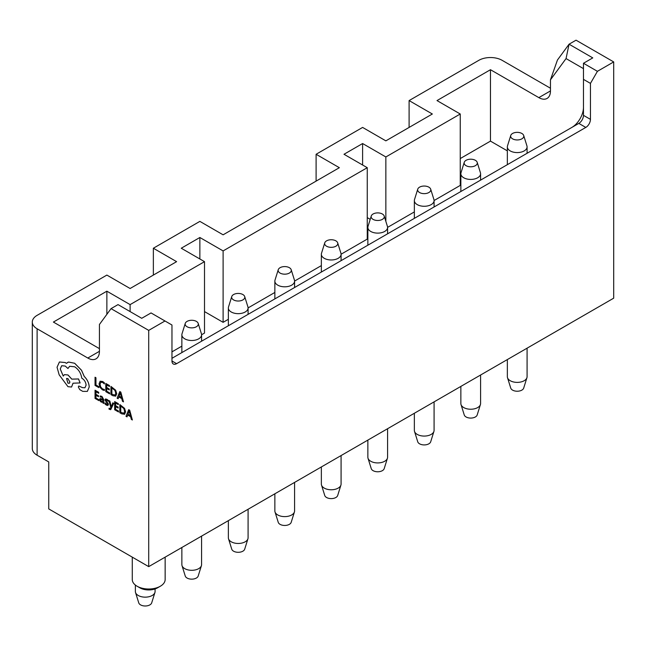<?xml version="1.0" encoding="UTF-8"?>
<svg xmlns="http://www.w3.org/2000/svg" width="646" height="646" viewBox="0 0 646 646"><rect width="100%" height="100%" fill="white"/><g stroke="black" fill="none" stroke-linecap="round" stroke-linejoin="round"><path stroke-width="0.97" d="M160.337 586.229L157.543 587.836A12.492 7.211 180 0 1 139.875 587.836L137.089 586.229A16.441 9.488 0 0 0 160.337 586.229A16.441 9.488 0 0 0 165.15 579.51L165.15 557.135M132.269 557.135L132.269 579.51A16.441 9.488 0 0 0 137.089 586.229L139.875 587.836M526.926 377.7L523.688 388.101A6.573 3.795 180 0 1 519.182 391.056A6.573 3.795 180 0 1 512.569 390.119A6.573 3.795 180 0 1 510.744 388.101L507.506 377.7A9.868 5.693 0 0 0 510.243 380.72A9.868 5.693 0 0 0 524.189 380.72A9.868 5.693 0 0 0 526.926 377.7A9.868 5.693 0 0 0 527.079 376.691L527.079 348.178M507.352 359.572L507.352 376.691A9.868 5.693 0 0 0 507.506 377.7M480.422 404.549L477.192 414.95A6.573 3.795 180 0 1 472.686 417.905A6.573 3.795 180 0 1 466.065 416.961A6.573 3.795 180 0 1 464.248 414.95L461.01 404.549A9.868 5.693 0 0 0 463.739 407.569A9.868 5.693 0 0 0 477.693 407.569A9.868 5.693 0 0 0 480.422 404.549A9.868 5.693 0 0 0 480.584 403.54L480.584 375.027M460.856 386.413L460.856 403.54A9.868 5.693 0 0 0 461.01 404.549M433.926 431.391L430.688 441.799A6.573 3.795 180 0 1 426.182 444.747A6.573 3.795 180 0 1 419.569 443.81A6.573 3.795 180 0 1 417.744 441.799L414.506 431.391A9.868 5.693 0 0 0 417.243 434.411A9.868 5.693 0 0 0 431.189 434.411A9.868 5.693 0 0 0 433.926 431.391A9.868 5.693 0 0 0 434.08 430.389L434.08 401.869M414.352 413.262L414.352 430.389A9.868 5.693 0 0 0 414.506 431.391M387.43 458.24L384.192 468.641A6.573 3.795 180 0 1 379.686 471.596A6.573 3.795 180 0 1 373.065 470.651A6.573 3.795 180 0 1 371.248 468.641L368.01 458.24A9.868 5.693 0 0 0 370.747 461.26A9.868 5.693 0 0 0 384.693 461.26A9.868 5.693 0 0 0 387.43 458.24A9.868 5.693 0 0 0 387.584 457.231L387.584 428.718M367.857 440.104L367.857 457.231A9.868 5.693 0 0 0 368.01 458.24M340.926 485.081L337.688 495.49A6.573 3.795 180 0 1 333.191 498.437A6.573 3.795 180 0 1 326.569 497.501A6.573 3.795 180 0 1 324.744 495.49L321.514 485.081A9.868 5.693 0 0 0 324.244 488.101A9.868 5.693 0 0 0 338.197 488.101A9.868 5.693 0 0 0 340.926 485.081A9.868 5.693 0 0 0 341.08 484.08L341.08 455.559M321.353 466.953L321.353 484.08A9.868 5.693 0 0 0 321.514 485.081M294.431 511.931L291.193 522.331A6.573 3.795 180 0 1 286.687 525.287A6.573 3.795 180 0 1 280.073 524.35A6.573 3.795 180 0 1 278.248 522.331L275.01 511.931A9.868 5.693 0 0 0 277.748 514.951A9.868 5.693 0 0 0 291.693 514.951A9.868 5.693 0 0 0 294.431 511.931A9.868 5.693 0 0 0 294.584 510.921L294.584 482.409M274.857 493.802L274.857 510.921A9.868 5.693 0 0 0 275.01 511.931M247.935 538.78L244.697 549.181A6.573 3.795 180 0 1 240.191 552.128A6.573 3.795 180 0 1 233.569 551.191A6.573 3.795 180 0 1 231.752 549.181L228.514 538.78A9.868 5.693 0 0 0 231.244 541.8A9.868 5.693 0 0 0 245.197 541.8A9.868 5.693 0 0 0 247.935 538.78A9.868 5.693 0 0 0 248.088 537.771L248.088 509.258M228.361 520.644L228.361 537.771A9.868 5.693 0 0 0 228.514 538.78M201.431 565.621L198.193 576.022A6.573 3.795 180 0 1 193.695 578.977A6.573 3.795 180 0 1 187.074 578.041A6.573 3.795 180 0 1 185.249 576.022L182.019 565.621A9.868 5.693 0 0 0 184.748 568.642A9.868 5.693 0 0 0 198.702 568.642A9.868 5.693 0 0 0 201.431 565.621A9.868 5.693 0 0 0 201.584 564.612L201.584 536.099M181.857 547.493L181.857 564.612A9.868 5.693 0 0 0 182.019 565.621M521.863 133.472A6.573 3.795 0 0 0 515.25 132.527A6.573 3.795 0 0 0 510.744 135.482A6.573 3.795 0 0 0 512.569 138.833A6.573 3.795 0 0 0 520.264 139.52A6.573 3.795 0 0 0 523.688 135.482A6.573 3.795 0 0 0 521.863 133.472M523.688 135.482L526.926 145.883A9.868 5.693 180 0 1 527.079 146.892A9.868 5.693 180 0 1 524.189 150.922A9.868 5.693 180 0 1 510.243 150.922A9.868 5.693 180 0 1 507.352 146.892A9.868 5.693 180 0 1 507.506 145.883L510.744 135.482M475.367 160.313A6.573 3.795 0 0 0 468.746 159.376A6.573 3.795 0 0 0 464.248 162.324A6.573 3.795 0 0 0 466.065 165.683A6.573 3.795 0 0 0 473.76 166.361A6.573 3.795 0 0 0 477.192 162.324A6.573 3.795 0 0 0 475.367 160.313M477.192 162.324L480.422 172.732A9.868 5.693 180 0 1 480.584 173.734A9.868 5.693 180 0 1 477.693 177.763A9.868 5.693 180 0 1 463.739 177.763A9.868 5.693 180 0 1 460.856 173.734A9.868 5.693 180 0 1 461.01 172.732L464.248 162.324M428.871 187.162A6.573 3.795 0 0 0 422.25 186.218A6.573 3.795 0 0 0 417.744 189.173A6.573 3.795 0 0 0 419.569 192.532A6.573 3.795 0 0 0 427.264 193.211A6.573 3.795 0 0 0 430.688 189.173A6.573 3.795 0 0 0 428.871 187.162M430.688 189.173L433.926 199.574A9.868 5.693 180 0 1 434.08 200.583A9.868 5.693 180 0 1 431.189 204.612A9.868 5.693 180 0 1 417.243 204.612A9.868 5.693 180 0 1 414.352 200.583A9.868 5.693 180 0 1 414.506 199.574L417.744 189.173M382.367 214.004A6.573 3.795 0 0 0 375.754 213.067A6.573 3.795 0 0 0 371.248 216.022A6.573 3.795 0 0 0 373.065 219.374A6.573 3.795 0 0 0 380.76 220.052A6.573 3.795 0 0 0 384.192 216.022A6.573 3.795 0 0 0 382.367 214.004M384.192 216.022L387.43 226.423A9.868 5.693 180 0 1 387.584 227.432A9.868 5.693 180 0 1 384.693 231.454A9.868 5.693 180 0 1 370.747 231.454A9.868 5.693 180 0 1 367.857 227.432A9.868 5.693 180 0 1 368.01 226.423L371.248 216.022M335.872 240.853A6.573 3.795 0 0 0 329.25 239.916A6.573 3.795 0 0 0 324.744 242.864A6.573 3.795 0 0 0 326.569 246.223A6.573 3.795 0 0 0 334.265 246.901A6.573 3.795 0 0 0 337.688 242.864A6.573 3.795 0 0 0 335.872 240.853M337.688 242.864L340.926 253.264A9.868 5.693 180 0 1 341.08 254.274A9.868 5.693 180 0 1 338.197 258.303A9.868 5.693 180 0 1 324.244 258.303A9.868 5.693 180 0 1 321.353 254.274A9.868 5.693 180 0 1 321.514 253.264L324.744 242.864M289.368 267.694A6.573 3.795 0 0 0 282.754 266.758A6.573 3.795 0 0 0 278.248 269.713A6.573 3.795 0 0 0 280.073 273.064A6.573 3.795 0 0 0 287.769 273.743A6.573 3.795 0 0 0 291.193 269.713A6.573 3.795 0 0 0 289.368 267.694M291.193 269.713L294.431 280.114A9.868 5.693 180 0 1 294.584 281.123A9.868 5.693 180 0 1 291.693 285.144A9.868 5.693 180 0 1 277.748 285.144A9.868 5.693 180 0 1 274.857 281.123A9.868 5.693 180 0 1 275.01 280.114L278.248 269.713M242.872 294.544A6.573 3.795 0 0 0 236.258 293.607A6.573 3.795 0 0 0 231.752 296.554A6.573 3.795 0 0 0 233.569 299.914A6.573 3.795 0 0 0 241.265 300.592A6.573 3.795 0 0 0 244.697 296.554A6.573 3.795 0 0 0 242.872 294.544M244.697 296.554L247.935 306.963A9.868 5.693 180 0 1 248.088 307.964A9.868 5.693 180 0 1 245.197 311.994A9.868 5.693 180 0 1 231.244 311.994A9.868 5.693 180 0 1 228.361 307.964A9.868 5.693 180 0 1 228.514 306.963L231.752 296.554M196.376 321.385A6.573 3.795 0 0 0 189.754 320.448A6.573 3.795 0 0 0 185.249 323.404A6.573 3.795 0 0 0 187.074 326.755A6.573 3.795 0 0 0 194.769 327.441A6.573 3.795 0 0 0 198.193 323.404A6.573 3.795 0 0 0 196.376 321.385M198.193 323.404L201.431 333.804A9.868 5.693 180 0 1 201.584 334.814A9.868 5.693 180 0 1 198.702 338.835A9.868 5.693 180 0 1 184.748 338.835A9.868 5.693 180 0 1 181.857 334.814A9.868 5.693 180 0 1 182.019 333.804L185.249 323.404M154.935 592.471L151.697 602.871A6.573 3.795 180 0 1 147.191 605.819A6.573 3.795 180 0 1 140.578 604.882A6.573 3.795 180 0 1 138.753 602.871L135.515 592.471A9.868 5.693 0 0 0 138.252 595.491A9.868 5.693 0 0 0 152.198 595.491A9.868 5.693 0 0 0 154.935 592.471A9.868 5.693 0 0 0 155.088 591.461L155.088 588.942M135.361 585.05L135.361 591.461A9.868 5.693 0 0 0 135.515 592.471M550.465 88.236L502.103 60.312A16.441 9.488 0 0 0 478.856 60.312L409.104 100.582L432.352 114.003L385.856 140.852L362.608 127.424L316.104 154.273L339.36 167.694L223.112 234.813L199.864 221.384L153.36 248.234L176.608 261.654L130.112 288.504L106.865 275.083L37.113 315.345A16.441 9.488 0 0 0 32.3 322.063A16.441 9.488 0 0 0 37.113 328.774L37.113 455.22L48.741 461.93L48.741 508.911L148.709 566.631L613.7 298.169L613.7 61.919L576.038 40.181L569.061 44.203L592.778 57.898L583.475 63.268L597.429 71.318L613.7 61.919M507.352 150.865L490.475 141.119L460.251 158.569M583.475 68.638L566.049 58.576L550.465 79.813L550.465 90.916A16.441 9.488 -120 0 1 547.057 98.442A16.441 9.488 -120 0 1 538.837 97.627L490.475 69.711L437.003 100.582L460.251 114.003L460.251 185.418L434.08 200.526M414.352 211.912L387.584 227.376M370.215 219.341L367.259 217.629M460.251 114.003L385.856 156.962L362.608 143.533L344.003 154.273L367.259 167.694L367.259 239.109L341.08 254.217M321.353 265.611L294.584 281.067M274.857 292.452L248.088 307.908M228.361 319.302L223.112 322.33L204.507 311.59M367.259 167.694L223.112 250.914L199.864 237.494L181.26 248.234L204.507 261.654L204.507 333.07L201.584 334.757M181.857 346.143L171.965 351.86M99.427 351.319A16.441 9.488 60 0 1 96.02 358.845A16.441 9.488 60 0 1 87.799 358.029L99.427 351.319L99.427 324.478L111.047 308.635L118.024 304.605L141.74 318.3L151.035 312.93L171.965 325.011L171.965 360.985L176.608 363.674A6.573 3.795 -60 0 1 173.322 363.997A6.573 3.795 -60 0 1 171.965 360.985M111.047 308.635L148.709 330.381L164.988 320.981M204.507 261.654L130.112 304.613L106.865 291.185L53.392 322.063L99.427 348.638M37.113 328.774L87.799 358.029M37.113 455.22A16.441 9.488 180 0 1 32.3 448.502L32.3 322.063M409.104 100.582L409.104 127.424M153.36 248.234L153.36 275.083M316.104 154.273L316.104 181.122M148.709 330.381L148.709 566.631M583.475 63.268L583.475 115.343L590.452 119.373L590.452 83.399L597.429 71.318M590.452 119.373A6.573 3.795 -60 0 1 585.801 127.424L176.608 363.674M550.465 79.813L557.433 60.046L569.061 44.203L566.049 58.576M106.865 314.336L106.865 291.185M130.112 311.59L130.112 304.613M199.864 258.973L199.864 237.494M223.112 322.33L223.112 250.914M362.608 165.013L362.608 143.533M385.856 221.368L385.856 156.962M490.475 141.119L490.475 69.711M571.896 127.399A16.441 9.488 120 0 0 583.475 107.293M583.475 115.343A6.573 3.795 -60 0 1 578.824 123.402L171.965 358.304M583.475 79.369L590.452 83.399M98.765 387.592L98.79 386.639L95.963 385.008L95.963 377.757L95.051 377.224L95.027 385.428L98.765 387.592L98.79 386.639M98.765 386.655L95.963 385.008M95.939 385.024L95.963 377.757M95.939 377.765L95.027 377.24M102.407 389.829L104.369 390.483L104.394 389.457L102.561 388.949L100.736 387.035L100.041 384.297L100.816 382.246L102.698 382.48L104.369 383.934L104.394 382.812L102.706 381.511L100.106 381.213L99.056 383.813L99.968 387.301L102.407 389.829M104.369 390.483L104.394 389.457M104.369 389.465L102.536 388.957L100.711 387.043L100.017 384.305L100.784 382.262M104.369 383.934L104.394 382.812M104.369 382.828L102.69 381.52L100.114 381.205M109.602 393.842L109.626 392.897L106.727 391.226L106.727 388.496L109.263 389.934L109.263 388.997L106.727 387.527L106.727 384.935L109.44 386.502L109.465 385.549L105.782 383.449L105.782 391.637L109.602 393.842L109.626 392.897M109.602 392.913L106.703 391.234L106.703 388.48M109.239 389.942L109.239 389.005L106.727 387.527M106.703 387.543L106.703 384.919M109.44 386.502L109.44 385.557L105.782 383.449M115.642 396.184L116.716 393.753L115.642 390.224L110.942 386.429L110.942 394.617L112.889 395.74L115.755 396.127M115.02 395.158L115.755 393.228L114.972 390.467L111.855 387.899L111.855 394.213L115.036 395.15L111.879 394.197L111.879 387.915M115.666 396.176L116.74 393.737L115.666 390.216L110.967 386.413M123.491 401.86L120.786 392.114L119.809 391.549L117.112 398.178L118.121 398.76L118.799 396.919L121.755 398.622L122.482 401.279L123.491 401.86L120.81 392.098L119.809 391.549M120.293 392.849L119.114 396.143L121.472 397.532L120.269 392.857L119.09 396.16L121.464 397.5M118.121 398.76L118.816 396.927M98.838 400.625L98.838 399.688L95.939 398.017L95.939 395.263L98.475 396.725L98.475 395.788L95.939 394.326L95.939 391.702L98.677 393.285L98.701 392.324L95.051 390.216L95.027 398.421L98.862 400.609L98.862 399.68L95.963 398.001L95.963 395.271M98.475 396.725L98.499 395.772L95.963 394.31L95.963 391.718M98.677 393.285L98.701 392.324M95.027 390.232L98.677 392.34M101.931 396.426L100.187 395.958L100.187 396.959L101.85 397.209L102.876 399.236L100.106 398.501L99.694 399.551L100.13 401.045L101.301 402.183L102.851 402.03L102.876 402.951L103.764 403.467L103.764 399.696L101.955 396.41L100.187 395.958M100.824 399.381L100.849 400.819L101.527 401.473L102.496 401.554L102.876 400.019L100.824 399.381L100.59 399.987L101.551 401.457L102.512 401.537M103.764 403.467L103.788 399.688L101.955 396.41M102.876 399.212L100.106 398.501M100.849 399.365L100.614 399.971M104.967 402.894L104.967 403.952L106.34 405.09L107.817 405.478L108.383 404.541L105.887 400.326L106.856 400.1L108.14 401.271L108.14 400.27L106.945 399.317L105.54 398.97L104.967 399.89L107.478 404.113L106.429 404.307L104.967 402.894L106.453 404.291L107.494 404.105L107.309 404.525M107.842 405.462L108.407 404.533L108.108 403.395L106.106 400.972L106.154 399.914M105.887 400.326L106.178 399.898M108.14 401.271L108.165 400.254L105.355 399.042M109.029 408.264L109.029 409.176L110.716 409.685L113.736 403.346L112.816 402.813L111.298 406.843L109.868 401.109L108.875 400.536L110.837 407.537L110.45 408.377L109.029 408.264L110.466 408.361M113.712 403.362L112.792 402.829M111.274 406.827L111.193 406.269M111.169 406.286L109.844 401.126L108.851 400.552M110.45 408.377L109.562 408.66M110.716 409.685L113.736 403.346M118.121 408.062L118.121 407.125L115.586 405.664L115.586 403.039L118.323 404.622L118.347 403.669L114.665 401.57L114.665 409.758L118.509 411.954L118.509 411.017L115.61 409.346L115.61 406.617L118.145 408.054L118.145 407.117L115.61 405.648L115.61 403.056M118.484 411.962L118.484 411.034L115.586 409.354L115.586 406.6M118.323 404.622L118.347 403.669L114.665 401.57M124.525 414.304L125.599 411.873L124.525 408.345L119.825 404.549L119.825 412.737L121.771 413.86L124.638 414.248M123.903 413.279L124.638 411.349L123.854 408.587L120.737 406.019L120.737 412.334L123.919 413.27L120.762 412.318L120.762 406.035M124.549 414.296L125.623 411.857L124.549 408.337L119.825 404.549M132.373 419.981L129.668 410.234L128.691 409.669L125.994 416.299L127.004 416.88L127.682 415.039L130.637 416.743L131.364 419.399L132.373 419.981L129.693 410.218L128.691 409.669M127.973 414.28L130.355 415.653L129.176 410.993L127.973 414.28L130.347 415.62M129.176 410.993L127.997 414.264M127.004 416.88L127.698 415.047M89.221 386.946C88.962 383.03 87.299 379.533 84.222 376.432L81.501 370.263L74.645 363.27L68.589 362.051L66.377 363.335L65.214 362.543L59.416 361.994L57.042 367.259L59.166 374.833L67.983 386.679L71.553 387.027L73.03 383.191L80.088 382.957L78.529 378.968L71.771 379.137L67.983 374.979L64.43 374.64L63.243 376.085L60.223 368.979L61.701 365.725L65.262 366.072L67.935 368.486L69.655 366.282L74.694 366.799C78.659 369.472 81.016 373.259 81.751 378.152L82.155 378.386C84.553 380.026 85.861 382.303 86.088 385.194L84.941 387.77L82.462 387.64L78.788 385.993L78.328 387.002L79.789 389.651L82.761 391.371L87.355 391.395L89.237 386.93C88.987 383.021 87.323 379.517 84.246 376.416L81.525 370.247L74.67 363.262L68.613 362.035L67.491 362.487M87.355 391.395L89.237 386.93M66.554 378.475L67.959 383.143L69.324 383.296L69.905 382.02L67.935 378.621L66.546 378.483L67.935 383.159L69.332 383.288M84.949 387.762L82.486 387.632L78.788 385.993M67.935 368.486L69.671 366.274M63.268 376.069L60.248 368.971L61.717 365.717M80.088 382.957L78.554 378.952L71.795 379.129L68.008 374.963L64.455 374.632M71.569 387.011L73.055 383.175M66.401 363.318L65.238 362.535L59.44 361.978M538.837 97.627L550.465 90.916M578.824 123.402L585.801 127.424M527.079 153.28L527.079 146.892M480.584 180.121L480.584 173.734M434.08 206.97L434.08 200.583M387.584 233.812L387.584 227.432M341.08 260.661L341.08 254.274M294.584 287.502L294.584 281.123M248.088 314.352L248.088 307.964M201.584 341.201L201.584 334.814M181.857 352.587L181.857 334.814M228.361 325.737L228.361 307.964M274.857 298.896L274.857 281.123M321.353 272.047L321.353 254.274M367.857 245.205L367.857 227.432M414.352 218.356L414.352 200.583M460.856 191.515L460.856 173.734M507.352 164.665L507.352 146.892"/></g></svg>
